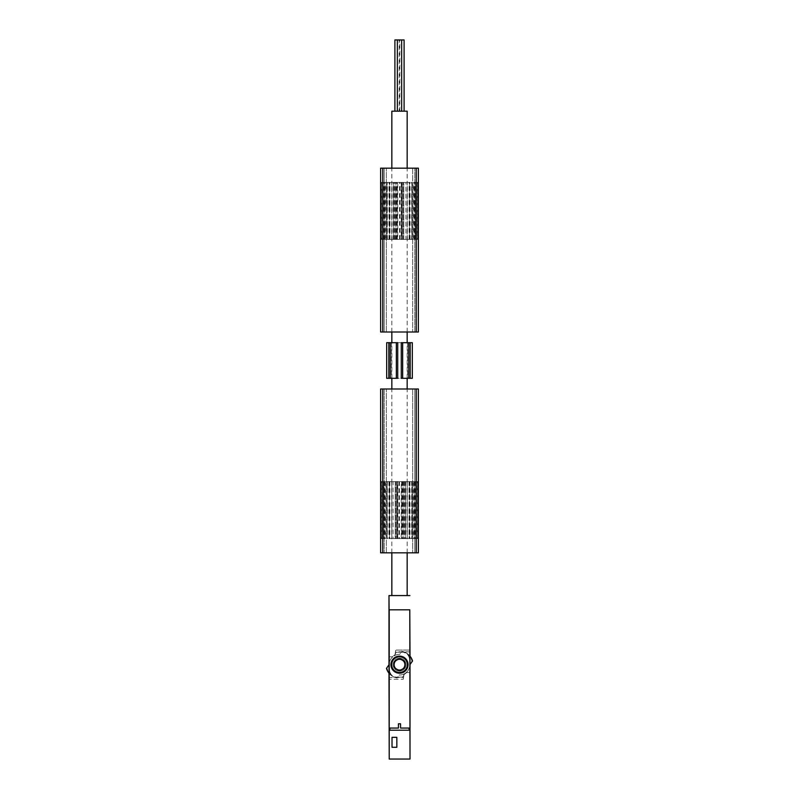 <?xml version="1.0" encoding="UTF-8"?>
<svg xmlns="http://www.w3.org/2000/svg" width="799" height="799" viewBox="0 0 799 799"><rect width="100%" height="100%" fill="white"/><g stroke="black" fill="none" stroke-linecap="round" stroke-linejoin="round"><path stroke-width="0.6" stroke-dasharray="4 3" d="M389.882 730.196L409.118 730.196L409.118 728.059L400.569 728.059L400.569 723.794L398.431 723.794L398.431 728.059L389.882 728.059L389.882 730.196M399.5 656.119C388.464 655.609 388.494 673.727 399.5 673.217C410.506 673.727 410.536 655.609 399.5 656.119M409.857 655.959A13.533 13.533 0 0 0 401.877 651.345L399.77 654.341A10.327 10.327 0 0 0 389.173 664.668L389.173 668.084A11.396 11.396 0 0 0 393.637 677.133L401.597 677.133A2.137 2.137 0 0 0 403.705 675.325L403.745 675.055A2.137 2.137 0 0 1 404.763 673.547A10.327 10.327 0 0 0 409.827 664.668L409.827 661.242A11.396 11.396 0 0 0 407.57 654.431A13.034 13.034 0 0 1 412.144 661.512L412.524 660.973A13.533 13.533 0 0 0 401.877 651.345L399.77 654.341A10.327 10.327 0 0 0 394.237 655.779A2.137 2.137 0 0 0 395.255 654.281L395.255 654.281A2.137 2.137 0 0 1 394.237 655.779A10.327 10.327 0 0 0 389.173 664.668L389.173 668.084A11.396 11.396 0 0 0 393.637 677.133L395.705 677.133A13.034 13.034 0 0 0 397.443 677.532L399.23 674.995A10.327 10.327 0 0 0 404.763 673.547A2.137 2.137 0 0 0 403.745 675.055L403.705 675.325A2.137 2.137 0 0 1 401.597 677.133L395.705 677.133A13.034 13.034 0 0 1 386.856 667.824L386.476 668.364A13.533 13.533 0 0 0 397.123 677.991L397.443 677.532M389.143 664.558L386.856 667.824M389.143 673.377A13.533 13.533 0 0 0 397.123 677.991L399.23 674.995A10.327 10.327 0 0 0 409.827 664.818L412.144 661.512M409.857 664.778L409.827 664.818A10.327 10.327 0 0 0 409.827 664.668L409.827 661.242A11.396 11.396 0 0 0 405.363 652.204L397.403 652.204A2.137 2.137 0 0 0 395.295 654.001A2.137 2.137 0 0 1 397.403 652.204L405.363 652.204A11.396 11.396 0 0 1 407.57 654.431A13.034 13.034 0 0 0 401.557 651.794M389.033 664.708L389.033 673.247M388.993 673.197L388.993 664.768M409.967 664.628L409.967 656.079M410.007 664.568L410.007 656.139M388.993 759.05L410.007 759.05M388.993 595.575L410.007 595.575M409.907 609.817L389.093 609.817M403.525 677.492L403.235 679.27L389.143 679.27L403.235 679.27L403.974 674.616L403.525 677.492L389.143 677.492M389.143 656.828L392.189 656.828L395.026 654.721L395.765 650.066L409.857 650.066L395.765 650.066L395.026 654.721L392.189 656.828L389.143 656.828M406.811 672.498L403.974 674.616L406.811 672.498L409.857 672.498L406.811 672.498M409.857 651.844L395.475 651.844M399.5 656.319A8.34 8.34 0 0 1 406.721 668.833A8.34 8.34 0 0 1 392.279 668.833A8.34 8.34 0 0 1 399.5 656.319M399.5 671.08A6.412 6.412 0 0 0 405.912 664.668A6.412 6.412 0 0 0 399.5 658.256A6.412 6.412 0 0 0 393.088 664.668A6.412 6.412 0 0 0 399.5 671.08M399.5 659.125A5.543 5.543 0 0 1 404.294 667.435A5.543 5.543 0 0 1 394.706 667.435A5.543 5.543 0 0 1 399.5 659.125M399.5 659.574A5.094 5.094 0 0 1 403.914 667.215A5.094 5.094 0 0 1 395.086 667.215A5.094 5.094 0 0 1 399.5 659.574A5.094 5.094 0 0 1 403.914 667.215A5.094 5.094 0 0 1 395.086 667.215A5.094 5.094 0 0 1 399.5 659.574M399.5 658.256A6.412 6.412 0 0 1 405.053 667.874A6.412 6.412 0 0 1 393.947 667.874A6.412 6.412 0 0 1 399.5 658.256M399.5 656.528A8.14 8.14 0 0 1 406.551 668.733A8.14 8.14 0 0 1 392.449 668.733A8.14 8.14 0 0 1 399.5 656.528M394.157 661.582L394.157 667.754L399.5 670.83L404.843 667.754L404.843 661.582L399.5 658.496L394.157 661.582M407.16 595.575L391.84 595.575L407.16 595.575M392.019 747.295L392.019 737.327L396.833 737.327L396.833 747.295L392.019 747.295M391.84 111.181L407.16 111.181M407.16 552.828L407.16 388.993M407.16 378.307L407.16 342.691M407.16 332.004L407.16 168.17M404.104 111.181L399.83 111.181L404.104 111.181M401.637 111.181L397.363 111.181L401.637 111.181M399.17 111.181L394.896 111.181L399.17 111.181L399.17 39.95L397.363 39.95L404.104 39.95M394.896 39.95L399.17 39.95M381.692 538.586L381.692 481.597L385.967 481.597L385.967 538.586L380.624 538.586M380.624 552.828L418.376 552.828L418.376 388.993L380.624 388.993L380.624 552.828M417.308 538.586L413.033 538.586L413.033 481.597L417.308 481.597L417.308 538.586L415.52 538.586L418.376 538.586M413.033 481.597L405.952 481.597L405.952 538.586L401.278 538.586L401.278 481.597L409.108 481.597L409.108 538.586L411.825 538.586L405.952 538.586M405.952 481.597L401.278 481.597M387.175 481.597L397.722 481.597L397.722 538.586L393.048 538.586L393.048 481.597L387.175 481.597L387.175 538.586L397.722 538.586M397.722 481.597L393.048 481.597M418.376 481.597L417.308 481.597M380.264 481.597L418.736 481.597M385.967 481.597L405.203 481.597L405.203 538.586L414.461 538.586L401.797 538.586L413.033 538.586M409.108 481.597L401.797 481.597L414.461 481.597L405.203 481.597L405.203 538.586L391.66 538.586L418.736 538.586M389.522 538.586L403.066 538.586L388.933 538.586L397.043 538.586L389.522 538.586L389.522 481.597L389.522 538.586M380.624 481.597L383.48 481.597L383.3 538.586M381.692 481.597L383.3 481.597M409.478 481.597L409.478 538.586L409.478 481.597M380.264 538.586L385.967 538.586M397.003 481.597L395.585 481.597L397.003 481.597L397.003 538.586L397.003 481.597M386.326 388.993L414.811 388.993L386.326 388.993L386.326 552.828L384.189 552.828L412.674 552.828L386.326 552.828L386.326 388.993M414.811 552.828L412.674 552.828L414.811 552.828L414.811 388.993L414.811 552.828M384.189 388.993L384.189 552.828L384.189 388.993M411.855 481.597L411.855 538.586L411.825 481.597M412.634 481.597L412.634 538.586M395.225 481.597L395.225 538.586L395.225 481.597M403.066 481.597L403.066 538.586L403.066 481.597M401.278 538.586L409.108 538.586M393.048 538.586L387.175 538.586M389.892 481.597L389.892 538.586M417.308 182.412L417.308 239.4L413.033 239.4L413.033 182.412L418.376 182.412M418.376 168.17L380.624 168.17L380.624 332.004L418.376 332.004L418.376 168.17M381.692 182.412L385.967 182.412L385.967 239.4L381.692 239.4L381.692 182.412L383.48 182.412L380.624 182.412M385.967 239.4L393.048 239.4L393.048 182.412L397.722 182.412L397.722 239.4L389.892 239.4L389.892 182.412L387.175 182.412L393.048 182.412M393.048 239.4L397.722 239.4M411.825 239.4L401.278 239.4L401.278 182.412L405.952 182.412L405.952 239.4L411.825 239.4L411.825 182.412L401.278 182.412M401.278 239.4L405.952 239.4M380.624 239.4L381.692 239.4M418.736 239.4L380.264 239.4M413.033 239.4L393.797 239.4L393.797 182.412L384.539 182.412L397.203 182.412L385.967 182.412M389.892 239.4L397.203 239.4L384.539 239.4L393.797 239.4L393.797 182.412L407.34 182.412L380.264 182.412M409.478 182.412L395.934 182.412L410.067 182.412L401.957 182.412L409.478 182.412L409.478 239.4L409.478 182.412M418.376 239.4L415.52 239.4L415.7 182.412M417.308 239.4L415.7 239.4M389.522 239.4L389.522 182.412L389.522 239.4M418.736 182.412L413.033 182.412M401.997 239.4L403.415 239.4L401.997 239.4L401.997 182.412L401.997 239.4M412.674 332.004L384.189 332.004L412.674 332.004L412.674 168.17L414.811 168.17L386.326 168.17L412.674 168.17L412.674 332.004M384.189 168.17L386.326 168.17L384.189 168.17L384.189 332.004L384.189 168.17M414.811 332.004L414.811 168.17L414.811 332.004M387.145 239.4L387.145 182.412L387.175 239.4M386.366 239.4L386.366 182.412M403.775 239.4L403.775 182.412L403.775 239.4M395.934 239.4L395.934 182.412L395.934 239.4M397.722 182.412L389.892 182.412M405.952 182.412L411.825 182.412M409.108 239.4L409.108 182.412M388.813 342.691L388.813 378.307M386.676 378.307L412.324 378.307M386.676 342.691L412.324 342.691M410.187 342.691L410.187 378.307M397.622 342.691L408.409 342.691L401.278 342.691L401.278 378.307L408.409 378.307L390.591 378.307L397.722 378.307L397.722 342.691L397.622 378.307M381.433 481.597L381.433 538.586M415.7 481.597L415.7 538.586M417.567 481.597L417.567 538.586M410.017 481.597L410.017 538.586M407.34 481.597L407.34 538.586M391.66 481.597L391.66 538.586M412.674 388.993L412.674 552.828L412.674 388.993M385.188 481.597L385.188 538.586M387.275 481.597L387.275 538.586M411.725 481.597L411.725 538.586M402.366 481.597L402.366 538.586M404.434 481.597L404.434 538.586M413.812 481.597L413.812 538.586M409.008 481.597L409.008 538.586M403.775 481.597L403.775 538.586M396.654 481.597L396.654 538.586L396.654 481.597M397.363 481.597L397.363 538.586L397.363 481.597M401.637 481.597L401.637 538.586M391.74 481.597L391.74 538.586M389.333 481.597L389.333 538.586M396.684 481.597L396.684 538.586M395.625 481.597L395.625 538.586L395.585 481.597M417.567 239.4L417.567 182.412M383.3 239.4L383.3 182.412M381.433 239.4L381.433 182.412M388.983 239.4L388.983 182.412M391.66 239.4L391.66 182.412M407.34 239.4L407.34 182.412M386.326 332.004L386.326 168.17L386.326 332.004M413.812 239.4L413.812 182.412M411.725 239.4L411.725 182.412M387.275 239.4L387.275 182.412M396.634 239.4L396.634 182.412M394.566 239.4L394.566 182.412M385.188 239.4L385.188 182.412M389.992 239.4L389.992 182.412M395.225 239.4L395.225 182.412M402.346 239.4L402.346 182.412L402.346 239.4M401.637 239.4L401.637 182.412L401.637 239.4M397.363 239.4L397.363 182.412M407.26 239.4L407.26 182.412M409.667 239.4L409.667 182.412M402.316 239.4L402.316 182.412M403.375 239.4L403.375 182.412L403.415 239.4M401.378 342.691L401.378 378.307M407.5 342.691L407.5 378.307M391.5 342.691L391.5 378.307M391.84 552.828L391.84 388.993M391.84 378.307L391.84 342.691M391.84 332.004L391.84 168.17M399.83 111.181L399.83 39.95M383.48 481.597L383.48 538.586M415.52 481.597L415.52 538.586M387.395 481.597L387.395 538.586M411.605 481.597L411.605 538.586M401.797 481.597L401.797 538.586M414.461 481.597L414.461 538.586M398.791 481.597L398.791 538.586M399.5 481.597L399.5 538.586M388.933 481.597L388.933 538.586M397.043 481.597L397.043 538.586M384.539 481.597L384.539 538.586M415.52 239.4L415.52 182.412M383.48 239.4L383.48 182.412M411.605 239.4L411.605 182.412M387.395 239.4L387.395 182.412M397.203 239.4L397.203 182.412M384.539 239.4L384.539 182.412M400.209 239.4L400.209 182.412M399.5 239.4L399.5 182.412M410.067 239.4L410.067 182.412M401.957 239.4L401.957 182.412M414.461 239.4L414.461 182.412M390.591 342.691L390.591 378.307M408.409 342.691L408.409 378.307"/><path stroke-width="1.2" d="M389.882 730.196L409.118 730.196L409.118 728.059L400.569 728.059L400.569 723.794L398.431 723.794L398.431 728.059L389.882 728.059L389.882 730.196M396.833 747.295L396.833 737.327L392.019 737.327L392.019 747.295L396.833 747.295M410.007 664.568L410.007 759.05L409.787 609.817L389.093 609.817L388.993 595.575L388.993 664.768M409.787 759.05L389.213 759.05L389.213 609.817M389.033 673.247L389.033 664.708M389.213 759.05L388.993 673.197M409.967 656.079L409.967 664.628M410.007 656.139L409.787 609.817M389.143 664.558L386.476 668.364A13.533 13.533 0 0 0 389.143 673.377M409.857 664.778L412.524 660.973A13.533 13.533 0 0 0 409.857 655.959M399.5 673.217A8.549 8.549 0 0 1 390.951 664.668A8.549 8.549 0 0 1 399.5 656.119A8.549 8.549 0 0 1 408.049 664.668A8.549 8.549 0 0 1 399.5 673.217M399.5 656.828A7.84 7.84 0 0 1 406.282 668.583A7.84 7.84 0 0 1 392.718 668.583A7.84 7.84 0 0 1 399.5 656.828M399.5 670.83L404.843 667.754L404.843 661.582L399.5 658.496L394.157 661.582L394.157 667.754L399.5 670.83M409.907 595.575L389.093 595.575M407.16 168.17L407.16 111.181L391.84 111.181L391.84 168.17M407.16 595.575L407.16 552.828M407.16 388.993L407.16 378.307M407.16 342.691L407.16 332.004M404.104 111.181L404.104 39.95L394.896 39.95L394.896 111.181M401.637 111.181L401.637 39.95M418.376 538.586L418.376 481.597M380.624 481.597L380.624 538.586M382.761 552.828L380.624 552.828L380.624 388.993L382.761 388.993L382.761 552.828L418.376 552.828L418.376 388.993L382.761 388.993M380.624 182.412L380.624 239.4M418.376 239.4L418.376 182.412M416.239 168.17L418.376 168.17L418.376 332.004L416.239 332.004L416.239 168.17L380.624 168.17L380.624 332.004L416.239 332.004M388.813 342.691L388.813 378.307L386.676 378.307L386.676 342.691L390.242 342.691L390.242 378.307L388.813 378.307M410.187 378.307L410.187 342.691L412.324 342.691L412.324 378.307L401.278 378.307L401.278 342.691L402.656 342.691L402.656 378.307M410.187 342.691L402.656 342.691M390.242 342.691L397.722 342.691L397.722 378.307L390.242 378.307M416.239 388.993L416.239 552.828M382.761 332.004L382.761 168.17M408.758 342.691L408.758 378.307M396.344 342.691L396.344 378.307M391.84 595.575L391.84 552.828M391.84 388.993L391.84 378.307M391.84 342.691L391.84 332.004M397.363 111.181L397.363 39.95"/></g></svg>
